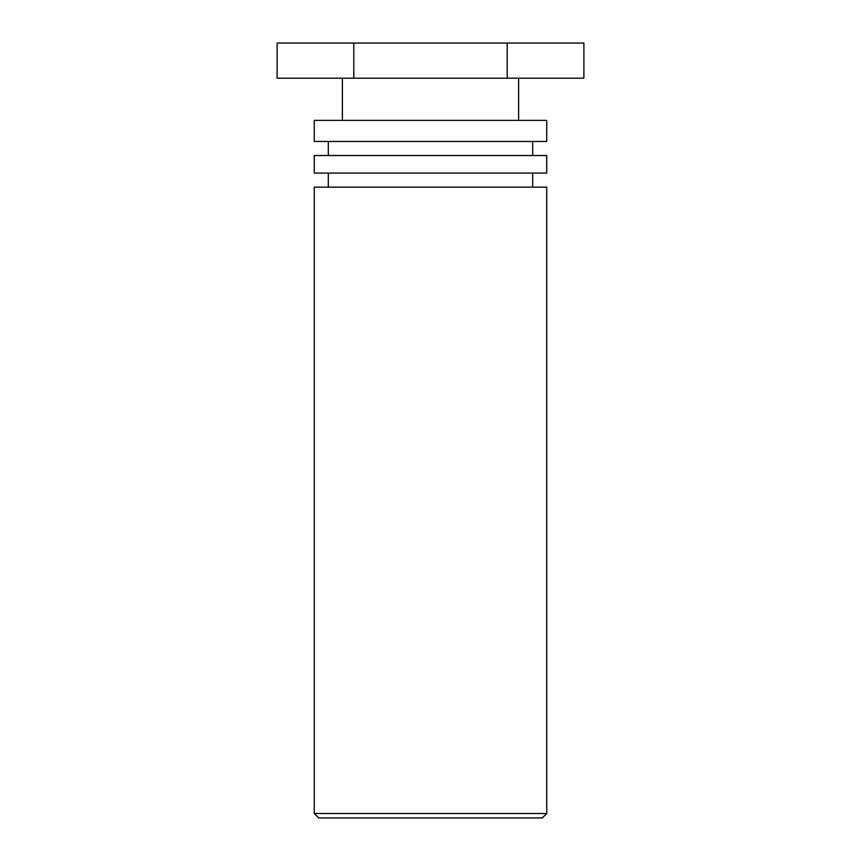 <?xml version="1.0" encoding="UTF-8"?>
<svg xmlns="http://www.w3.org/2000/svg" width="861" height="861" viewBox="0 0 861 861"><rect width="100%" height="100%" fill="white"/><g stroke="black" fill="none" stroke-linecap="round" stroke-linejoin="round"><path stroke-width="1.29" d="M318.688 817.95L542.312 817.95L546.735 813.527L314.265 813.527L318.688 817.95M546.735 813.527L546.735 187.149L314.265 187.149L314.265 813.527M314.265 173.093L546.735 173.093L546.735 155.518L314.265 155.518L314.265 173.093M314.265 141.462L546.735 141.462L546.735 120.379L314.265 120.379L314.265 141.462M507.194 43.05L277.113 43.05L277.113 78.2L583.887 78.2L583.887 43.05L507.194 43.05L507.194 78.2M353.806 43.05L353.806 78.2M532.679 187.149L532.679 173.093M328.321 187.149L328.321 173.093M532.679 155.518L532.679 141.462M328.321 155.518L328.321 141.462M518.613 120.379L518.613 78.2M342.387 120.379L342.387 78.2"/></g></svg>
